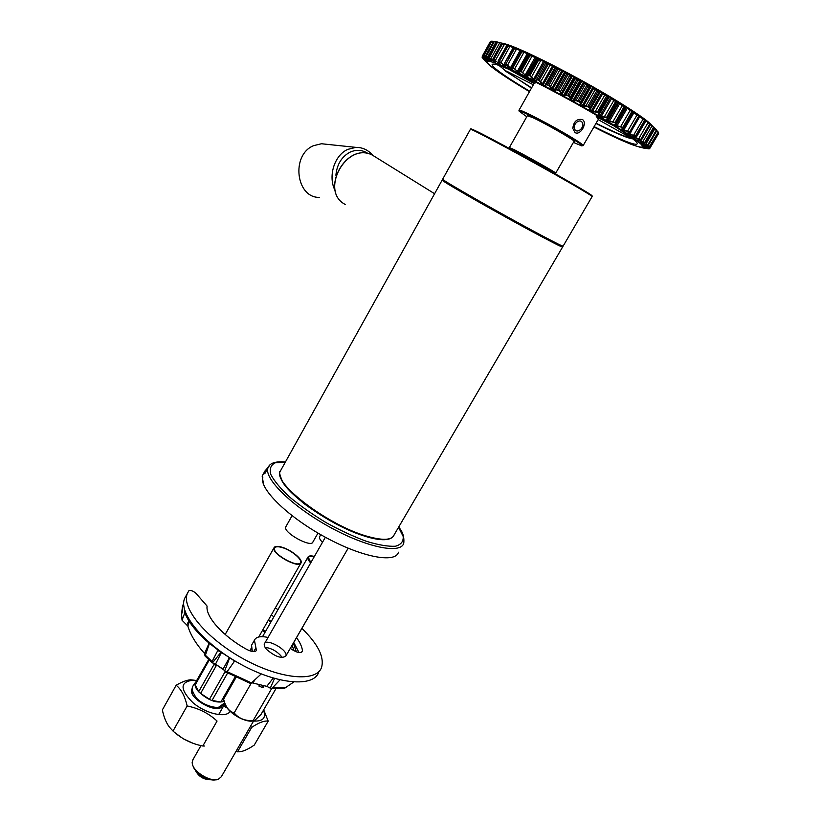 <?xml version="1.0" encoding="UTF-8"?>
<svg xmlns="http://www.w3.org/2000/svg" width="821" height="821" viewBox="0 0 821 821"><rect width="100%" height="100%" fill="white"/><g stroke="black" fill="none" stroke-linecap="round" stroke-linejoin="round"><path stroke-width="1.23" d="M582.253 122.534C584.973 127.183 577.44 134.121 574.772 129.431C572.021 124.782 579.605 117.783 582.253 122.534M442.642 179.235L470.433 129.256C470.649 128.045 535.005 162.743 570.934 183.545C586.184 192.371 593.224 196.753 592.054 196.671L563.165 246.043C563.822 246.967 556.433 243.334 541.008 235.145C504.658 215.861 441.76 180.045 442.642 179.235L442.724 179.091M281.49 547.063C277.252 545.924 274.748 546.181 273.978 547.833C271.022 553.723 299.603 569.405 301.102 562.703C302.826 559.122 290.655 549.475 281.49 547.063M281.757 547.422C277.703 546.334 275.312 546.57 274.573 548.151C271.751 553.795 299.08 568.768 300.507 562.375C302.159 558.957 290.521 549.721 281.757 547.422M195.552 682.446L195.285 682.959C194.454 685.309 195.572 688.234 198.651 691.744C208.165 700.405 216.682 703.597 224.195 701.298M209.181 660.094L195.172 684.981L198.774 691.518L214.178 664.22L216.046 666.047L200.622 693.365L209.447 699.256L224.954 671.927L227.571 673.076L212.064 700.385L220.808 702.068L235.104 676.986M208.657 659.591L195.285 682.959M196.414 681.358L195.419 682.733M223.764 699.79L222.614 701.791L224.154 701.175M225.231 671.414L224.954 671.927M216.631 665.01L216.046 666.047L216.621 665L224.554 670.398M214.497 663.501L214.178 664.22M200.622 693.365L209.447 699.256M195.172 684.981L198.774 691.518M222.614 701.791L223.948 700.457M212.064 700.385L220.808 702.068M285.995 526.487L285.729 526.969C282.937 532.572 311.641 548.325 312.955 541.911L317.994 533.086M192.011 691.518L192.719 691.58M218.15 707.138L217.432 708.441M192.33 693.837L193.038 692.596M191.796 692.411L192.761 691.918M174.709 732.517L183.257 738.767L192.884 743.231M202.808 746.012L217.062 721.064C208.667 713.305 198.692 708.266 187.137 705.968C184.93 696.198 181.267 689.291 176.146 685.258L162.363 709.919C163.79 717.01 166.15 722.767 169.434 727.17L173.005 731.039C181.42 738.746 191.355 743.734 202.808 746.012L204.47 746.022M176.146 685.258C181.872 681.902 186.726 680.075 190.729 679.778L196.866 680.547M192.668 691.344L191.621 691.662M219.648 707.959L219.371 706.84M192.412 688.142L191.827 689.106C187.157 698.117 219.145 715.584 222.183 705.68L222.275 705.413M196.824 680.63L192.884 680.229C179.83 681.902 179.82 689.373 192.853 702.632C205.876 713.798 226.144 718.396 230.167 711.345M173.005 731.039L187.137 705.968M398.452 552.235C395.465 563.699 360.963 557.079 323.628 536.298C286.252 515.66 258.636 487.859 262.894 477.083M326.655 144.291L321.463 143.747L313.601 145.656C290.685 154.892 295.981 198.169 319.492 197.368M195.295 770.098C197.399 773.721 200.878 776.563 205.712 778.595L211.233 779.745M252.314 651.494L251.554 645.244L252.221 644.075M299.018 652.531L293.754 642.474M271.187 621.518L268.57 619.763M186.059 595.789L184.581 598.53C178.28 612.979 203.587 643.931 240.532 664.148C277.395 684.56 313.519 687.434 318.661 672.378M282.301 657.549C277.898 651.782 272.151 648.364 265.06 647.307M256.193 650.776L256.429 650.365C255.085 652.295 251.852 651.966 246.731 649.401C223.127 636.521 205.424 616.715 207.077 606.083L195.942 593.296C192.986 590.802 190.605 589.981 188.799 590.822L187.332 593.532C181.113 607.848 206.523 638.687 243.498 658.935C280.413 679.357 316.485 682.384 321.545 667.452C324.511 657.046 317.953 644.023 301.892 628.383M277.98 609.623L275.322 607.92M290.275 648.374L290.613 648.631C296.484 652.551 300.404 653.506 302.374 651.505L302.467 650.684C302.005 646.804 300.034 642.463 296.535 637.65M273.906 616.756L271.289 615.001M268.046 637.455C260.616 635.834 256.07 636.757 254.418 640.216L256.429 650.365M266.917 649.709C275.497 656.872 281.819 658.955 285.872 655.979C288.653 650.273 266.189 637.671 264.362 643.9C263.869 645.388 264.721 647.317 266.917 649.709M262.966 629.584L265.316 631.811M271.299 688.491L284.877 688.101L293.672 682.056M182.057 620.235L187.855 626.074C190.41 634.736 195.962 643.869 204.511 653.485L205.086 656.071L205.394 655.24L209.109 644.413L208.36 642.494C196.003 631.78 188.163 621.836 184.828 612.671L182.057 620.235L181.523 614.426M184.828 612.671L183.483 603.568L182.416 606.647M219.145 650.889L217.555 650.991L212.034 661.531L212.085 662.732L215.164 663.932L223.066 669.136L225.724 671.927L227.15 671.67L234.17 661.664L234.047 660.628L219.145 650.889L208.36 642.494M252.026 682.826L266.794 686.346L270.797 688.429L272.295 688.008L279.982 679.901M261.17 673.99L250.754 683.595L226.011 672.091M233.267 659.971L234.201 660.505M182.231 612.107L181.513 614.457L182.098 618.942M205.394 655.24L212.034 661.531M263.603 484.626L262.156 476.067L265.029 470.874L268.21 467.334M262.156 476.067L263.192 474.189M253.71 720.787L221.352 776.707L218.273 779.334C211.264 782.197 194.946 773.002 192.586 764.864L192.135 762.688L192.986 759.579M259.498 684.899L258.851 686.028L262.946 687.721L264.013 685.874M262.607 685.607L262.946 687.721M236.027 677.438L223.61 699.205L224.615 702.591C226.627 708.215 229.808 711.663 234.159 712.926L250.98 683.626M234.159 712.926C238.737 718.457 245.058 721.012 253.125 720.602L271.679 688.532M215.595 779.786C208.76 781.459 195.265 773.372 193.212 766.393L193.048 766.003M253.125 720.602L254.746 720.458L261.016 714.424L275.877 688.798M253.494 720.766C245.869 723.352 227.407 712.566 225.262 704.285L225.221 704.192M551.271 171.558L551.322 171.456C553.662 172.194 527.687 157.529 517.158 152.183L513.104 150.335M527.349 115.73L532.501 117.516C545.626 123.478 577.245 141.705 574.002 141.397L555.766 173.046M531.464 88.114L504.782 70.329M533.835 83.896L535.631 82.049M596.61 115.381L596.169 116.13L598.355 119.291L583.238 145.44M575.028 132.581C580.375 135.896 587.805 122.965 582.51 119.579C576.876 118.542 573.643 121.498 572.801 128.425L575.028 132.581M518.954 110.332L519.067 110.137C519.909 108.906 553.508 126.342 572.073 137.712C580.18 142.669 583.864 145.307 583.115 145.645M554.38 91.767L572.432 101.547M529.689 91.264C516.193 83.188 505.962 76.589 499.014 71.437C491.204 65.577 490.004 63.238 495.412 64.418C507.768 66.563 577.286 102.481 614.108 126.044C627.531 134.582 635.238 140.247 637.229 143.028C638.317 146.959 623.939 141.489 594.106 126.629M645.532 148.519L640.493 147.339L649.083 148.919L643.418 147.277L649.627 148.18L643.295 146.21L648.959 146.897L642.371 145.009L647.471 145.276L639.867 142.659L644.341 142.567L636.614 140.073L640.472 140.247L640.411 139.56L632.375 136.984L635.823 136.881L635.423 136.019L628.137 134.069L627.336 133.125L630.21 132.499L621.097 129.451L623.58 128.743L622.534 127.542L614.2 125.09L616.14 124.074L614.785 122.709L606.575 120.42L606.308 119.897L607.951 119.076L606.308 117.567L601.064 116.756L598.324 115.504L597.934 114.909L599.125 113.832L597.216 112.2L592.362 111.656L589.581 110.404L589.068 109.747L589.796 108.413L587.651 106.689L583.249 106.432L580.478 105.211L580.098 102.912L578.959 101.773L575.952 100.593L573.869 101.168L571.129 100.008L568.902 96.201L565.997 95.113L563.329 95.729L560.876 94.056L560.22 91.983L558.814 90.731L556.053 89.746L554.873 90.844L553.939 90.69L551.425 89.017L548.838 85.446L546.252 84.584L545.544 85.928L544.723 85.856L542.188 84.194L539.13 80.417L536.77 79.709L536.524 81.289L535.826 81.289L533.311 79.678L529.843 75.727L527.729 75.173L527.934 76.989L527.369 77.061L521.099 71.437L519.272 71.058L519.477 73.233L513.043 67.609L511.504 67.404L512.561 69.641L511.093 69.333L504.946 63.935L505.808 66.973L499.353 61.534L498.45 61.688L500.205 64.613L493.893 59.348L493.318 59.676L495.515 62.807L489.439 57.757L491.225 61.39L485.683 56.69L489.008 60.857L483.466 56.382L487.038 60.764L482.317 56.218L490.383 41.573L491.379 41.461L490.291 41.645L482.255 56.249L486.566 59.902M483.466 56.382L484.975 56.936L493.411 41.625L491.502 41.245L493.452 41.317M493.411 41.625L491.892 41.081M494.55 41.317L497.475 42.035L494.55 41.317M501.949 43.144L516.255 48.203L513.669 47.844L514.593 48.408L521.602 50.471L522.864 51.159L520.709 50.881L521.951 51.631L528.775 53.673L530.304 54.514L528.55 54.453L530.079 55.387L538.053 58.014L537.088 58.496L538.884 59.605L546.581 62.18L547.053 62.581L546.191 62.981L548.243 64.254L555.54 66.696L556.145 67.178L555.735 67.825L558.003 69.241L564.817 71.509L566.818 73.869L572.627 75.665L576.947 79.319L582.089 80.827L587.046 84.902L593.049 86.964L598.119 91.182L599.422 91.675L599.833 91.039L602.132 92.188L607.643 96.734L608.761 97.145L608.71 96.242L609.336 96.447L615.617 101.506L617.587 102.451L617.577 101.435L624.083 106.709L625.766 107.53L625.192 106.196L632.683 112.2L631.852 110.661L633.165 111.389L639.456 116.705L638.04 114.837L639.066 115.412L644.639 120.307L643.254 118.429L648.056 122.144L656.543 129.975L654.85 128.784L656.297 130.077L647.892 145.184M656.913 130.611L658.124 132.284L649.493 146.949M658.627 133.248L658.032 132.479L658.586 133.628L649.627 148.303M482.389 56.598L486.484 61.154L482.204 57.511L486.832 62.334L482.974 58.722L488.177 63.884L484.78 60.59M643.407 146.415L650.016 148.006L658.586 133.495M642.648 144.691L648.959 146.897M640.462 142.587L647.205 145.019M637.127 139.939L644.731 142.372L653.495 127.501L652.141 125.9L653.998 127.932L645.203 142.864L654.009 127.943M632.796 136.768L640.791 139.354L649.606 124.361L648.138 122.729M627.583 133.156L636.665 136.625L645.634 121.364L638.717 115.556M639.754 117.136L632.334 111.215M621.097 129.451L629.799 131.771L638.697 116.182M633.227 112.754L625.181 106.576M614.2 125.09L622.872 127.296L631.811 111.625M625.766 107.53L622 105.591L617.577 101.435M606.575 120.42L615.103 122.452L624.083 106.709M617.587 102.451L613.513 100.408L609.336 96.447M598.324 115.504L606.606 117.3L615.617 101.506M599.392 113.924L598.314 114.858L599.392 113.924M608.761 97.145L604.441 95.01L600.592 91.295M589.581 110.404L597.483 111.913L606.524 96.078M600.408 91.757L599.535 92.157L596.836 90.833L591.325 86.369L589.827 86.626L586.902 85.21L581.935 81.125L579.893 81.094L576.773 79.616L572.442 75.953L566.613 74.147L564.612 71.786L555.263 67.948L546.098 84.173L547.781 84.46L556.812 68.625M547.658 84.83L550.809 86.564L551.907 88.863L554.083 90.341L555.93 89.273L558.968 90.382L560.692 91.829L561.872 94.507L563.504 95.39L565.874 94.631L569.097 95.872L570.667 97.258L571.334 99.68L572.955 100.573L575.839 100.111L579.174 101.455L580.58 102.758L580.704 104.903L582.294 105.806L585.65 105.632L589.068 107.048L590.268 108.259L589.57 109.562M545.544 85.928L546.098 84.173L544.836 85.487L555.314 66.953L547.987 64.5L546.191 62.981M536.77 79.709L539.233 80.037L543.276 84.676L553.97 65.896M546.057 62.889L544.816 61.678L538.617 59.841L537.088 58.496M527.729 75.173L527.677 74.588L529.914 75.337L534.42 80.15L545.072 61.442M537.704 58.353L529.791 55.602L528.006 54.668L528.55 54.453M519.272 71.058L519.211 70.401L521.15 71.037L526.025 75.984L536.636 57.337M529.73 54.463L520.298 51.087M511.504 67.404L511.421 66.675L513.063 67.209L518.215 72.217L519.139 70.575M522.115 51.035L512.981 48.029L504.402 63.453L513.772 48.059M504.946 63.935L507.727 65.29L511.114 68.923L511.668 67.927M515.178 48.1L506.721 45.504L498.244 60.785L507.399 45.463M498.645 61.236L501.231 62.458L504.782 66.121L505.161 65.434M495.361 60.446L504.32 44.539L501.395 43.554L493.021 58.681L499.312 63.843L499.579 63.371M490.804 58.784L499.65 42.969L497.064 42.199L488.782 57.183L494.94 61.811M493.749 41.43L485.57 56.269L491.286 60.775M484.78 57.234L488.947 60.651M526.784 116.736L519.19 111.215C517.394 108.495 552.051 126.331 571.334 138.144C580.18 143.552 583.649 146.138 581.74 145.881L573.417 142.402M641.458 140.011L650.335 124.915L649.575 123.961M640.411 139.56L641.447 140.001L640.472 140.247M647.902 145.173L656.564 130.354L647.471 145.276M649.503 146.928L658.124 132.284L649.093 147.082M648.18 148.539L649.852 148.273M482.163 57.388L483.128 57.644M487.264 57.716L496.007 41.994L494.509 41.307M555.673 67.343L555.54 66.696M554.873 90.844L565.525 72.063M597.216 112.2L599.587 113.678L608.854 97.637M606.308 117.567L608.443 118.881M614.785 122.709L616.694 123.838L625.869 108.074L624.832 106.135M622.534 127.542L624.217 128.487L633.33 112.898M629.44 131.996L630.897 132.766M639.733 116.695L630.169 133.033M632.581 138.677L629.368 137.066L631.523 138.718C625.274 137.22 613.4 132.14 595.923 123.489M627.501 131.288L637.086 114.889M623.488 130.601L634.223 112.241M629.964 133.084L629.399 134.511M643.11 119.045L633.555 135.321M635.875 136.902L632.663 136.758M620.543 126.824L630.159 110.332M616.745 126.301L627.501 107.828M634.787 136.881L634.376 137.979M647.851 122.934L638.646 138.893M640.513 140.258L636.87 139.909M612.774 122.001L622.41 105.427M609.233 121.662L620.009 103.107M638.697 140.114L638.389 140.955M651.884 126.126L642.699 141.951M604.307 116.89L613.944 100.244M601.064 116.756L611.85 98.12M641.622 142.762L641.386 143.418M654.85 128.784L645.686 144.455M646.681 145.358L647.882 145.194M646.63 145.348L642.35 144.65M595.256 111.564L604.892 94.856M592.362 111.656L603.148 92.958M656.718 130.867L647.595 146.405M589.796 108.413L599.422 91.675M648.108 147.051L649.483 146.949M648.077 147.051L643.551 146.189M585.753 106.104L595.379 89.356M583.249 106.432L594.014 87.693M648.785 147.144L648.426 147.759M579.842 104.503L590.586 85.743M580.098 102.912L589.714 86.143M649.883 148.262L644.187 147.523M575.952 100.593L585.547 83.814M573.869 101.168L584.603 82.398M570.39 99.249L581.114 80.468M570.195 97.401L579.77 80.622M565.997 95.113L575.562 78.323M564.366 95.944L575.059 77.164M560.876 94.056L571.56 75.275M560.22 91.983L569.764 75.193M556.053 89.746L565.577 72.966M551.425 89.017L562.057 70.247M550.347 86.728L559.84 69.949M546.252 84.584L555.735 67.825M542.188 84.194L552.769 65.454M540.711 81.72L550.152 64.972M533.311 79.678L543.83 60.99M531.474 77.03L540.844 60.333M524.927 75.511L535.364 56.895M522.751 72.73L532.059 56.095M517.127 71.776L527.493 53.232M514.675 68.882L523.921 52.318M510.046 68.502L520.329 50.05M507.368 65.526L516.522 49.055M504.535 64.264L505.869 66.532M503.766 65.731L504.669 64.572M500.902 62.704L509.985 46.335M498.357 63.494L499.055 62.622M493.873 61.821L494.416 61.154M488.793 57.183L489.131 58.188M491.225 61.39L489.162 58.24M490.363 60.713L490.784 60.2M485.57 56.269L486.053 57.398M483.672 56.382L491.738 41.235L483.384 55.961L487.243 60.733M483.343 57.347L483.651 56.772M482.276 56.67L486.401 61.041M482.204 57.511L486.699 62.109M631.924 110.753L633.176 112.303M633.248 112.374L633.319 112.888M638.04 114.837L639.805 116.777M645.624 121.364L645.388 120.697M645.357 120.656L643.346 118.614M650.324 124.905L647.646 121.888M501.272 43L512.571 46.664C537.847 56.136 597.041 87.519 629.04 108.567L648.816 123.017M609.264 96.786L608.925 97.371L608.71 96.242M651.074 124.771L655.076 128.538M555.263 67.948L556.145 67.178M545.708 63.176L536.698 79.185L545.708 63.166L547.053 62.581M508.486 45.566L501.97 43.451M503.92 43.852L498.039 42.189M499.065 65.516L505.243 70.514M631.575 138.431L632.888 138.923M314.392 556.433C310.697 555.509 308.522 555.796 307.865 557.274C307.454 558.619 308.398 560.507 310.687 562.919M333.921 572.822L334.465 571.888M314.258 556.679C310.974 555.94 309.035 556.248 308.45 557.592L310.841 562.662M319.8 536.37L319.523 536.852C319.153 538.135 320.128 539.972 322.458 542.342M345.713 552.41L348.196 548.243M235.945 751.482L238.983 751.831C243.006 751.605 248.096 749.357 254.264 745.078L268.2 721.136C264.352 720.52 258.851 722.593 251.688 727.375L250.508 726.328M237.515 751.831L251.688 727.375M263.695 709.806L268.2 721.136M223.138 704.716L226.103 707.712M252.447 720.982C262.792 721.782 266.476 718.17 263.51 710.134M220.849 707.333L220.531 706.409M562.559 247.07L394.193 534.738C392.048 540.341 382.802 540.782 366.464 536.082C327.959 525.173 273.167 483.425 280.125 471.511L281.1 469.776M562.785 246.126L562.662 246.905C563.309 247.85 555.909 244.227 540.485 236.048C504.125 216.795 441.246 180.959 442.16 180.107L280.125 471.511C278.781 471.162 279.633 474.682 282.67 482.081L288.551 489.675L303.052 502.852C321.904 517.086 345.744 529.884 365.694 536.482C379.384 540.577 388.354 540.793 392.592 537.139M365.561 536.38C332.218 526.877 283.307 492.384 280.638 477.217M592.187 196.547L588.739 193.356L564.14 178.855L492.651 139.519C477.073 131.216 469.663 127.799 470.433 129.256L470.351 129.41M590.607 195.336C599.002 198.959 570.277 181.964 532.182 160.926C494.109 139.878 464.86 124.854 472.27 129.944M434.586 193.725L372.488 155.179C346.134 141.109 318.938 191.519 345.477 204.562C319.051 191.673 346.288 141.171 372.488 155.179L376.285 157.529M398.657 527.123C402.701 531.628 404.404 536.985 403.758 543.204C400.935 554.421 366.515 547.525 329.108 526.713C291.66 506.034 263.849 478.438 267.954 467.929L269.545 465.384M398.554 527.287L403.173 536.441C403.604 541.429 401.017 544.692 395.414 546.242C388.107 546.622 378.44 544.99 366.443 541.326C353.482 536.534 339.976 530.263 325.916 522.525C312.196 514.233 300.045 505.695 289.464 496.91C280.351 488.403 274.132 480.911 270.807 474.435C269.329 468.832 270.817 464.963 275.261 462.808L285.339 462.151M321.463 143.747L355.893 147.37L347.806 149.371C334.137 155.282 327.63 177.049 335.327 190.934M368.352 153.732C362.646 149.833 356.55 149.309 350.074 152.152C341.649 156.678 336.928 164.385 335.902 175.253M253.73 651.628L255.926 647.779M301.492 652.356L302.467 650.684M294.123 650.848L292.122 645.285M270.868 622.082L268.323 620.194M296.402 651.843L293.364 643.141M181.513 614.488L182.457 606.442M217.555 650.991L219.115 650.868M232.938 659.786L234.17 661.664M185.146 613.523L184.202 612.959M205.281 655.404L209.15 643.88L205.291 655.363M204.511 653.485L209.027 643.397M187.855 626.074L189.384 621.671M186.808 624.781L188.892 620.892M224.78 670.706L229.664 657.837M215.502 664.158L221.444 652.5M223.066 669.136L229.387 657.662M212.434 662.855L221.044 652.223M274.512 678.474L270.273 688.183M266.794 686.346L273.239 678.095M252.765 682.99L254.746 680.198M251.852 651.412L251.955 650.653M250.036 650.899L251.349 648.6M251.78 683.062L227.15 671.67M286.272 687.618L272.295 688.008M554.873 173.354L555.725 173.118C558.608 174.021 527.01 156.175 514.274 149.72L509.389 147.503M553.775 172.974C562.529 177.11 528.56 157.786 514.398 150.592L510.529 149.083M603.302 104.441L604.051 104.924L603.302 104.452M499.435 65.649L504.936 70.39M555.622 88.812L555.099 88.535L555.622 88.812M555.591 88.873L555.068 88.596M562.457 75.573L563.021 75.86M512.879 71.16L534.933 83.29M532.336 80.407L531.403 82.008L534.471 83.568M600.274 117.557L599.853 118.296L609.911 123.417M631.523 138.718L631.523 138.4C625.263 136.871 613.451 131.822 596.077 123.222M531.608 87.847L504.936 70.76M566.634 89.889L567.219 90.218M637.712 115.504L633.679 112.641M631.667 111.256L626.998 108.126M624.76 106.668L619.516 103.323M617.105 101.814L612.918 99.228M591.253 86.492L590.73 86.195M581.309 80.93L580.652 80.571M574.597 77.266L574.002 76.948M571.765 75.748L570.893 75.275M565.474 72.402L564.53 71.909M562.252 70.719L561.174 70.154M516.583 49.26L515.783 48.952M653.075 127.122C649.329 115.997 523.942 46.356 501.836 43.133M491.666 66.973C499.189 72.905 511.791 81.125 529.483 91.634C492.282 69.631 474.322 54.925 498.06 64.048C521.089 72.73 583.187 105.622 617.844 127.666C661.972 155.477 642.289 151.793 593.891 126.998C609.459 134.87 621.918 140.658 631.257 144.342C650.324 151.433 645.881 145.881 617.905 127.676C591.736 111.071 548.356 87.2 519.447 73.459C489.88 59.779 480.624 57.614 491.666 66.973L496.643 70.719M658.032 131.791L658.134 132.304M506.721 45.504L512.571 46.664C544.261 58.342 626.095 103.703 646.753 121.036L651.843 125.572M629.604 143.696L631.257 144.342M640.318 143.049L640.832 142.649M637.25 140.555L637.825 140.022M633.176 137.548L633.843 136.85M628.137 134.069L628.927 133.135M622.205 130.159L623.17 128.876M633.001 112.046L633.165 111.389M615.442 125.87L626.433 106.987M607.93 121.241L618.942 102.276M608.484 118.768L617.638 102.984L608.474 118.829M599.782 116.366L610.793 97.319M598.612 115.227L599.299 114.027M599.34 113.113L608.361 97.504L599.33 113.103M591.12 111.297L602.132 92.188M589.837 110.117L600.49 91.624M582.058 106.114L593.049 86.964M580.478 105.211L591.459 86.061M572.75 100.901L583.71 81.72M571.129 100.008L582.089 80.827M563.329 95.729L574.248 76.548M561.708 94.856L572.627 75.665M553.939 90.69L564.817 71.509M552.338 89.838L563.206 70.668M543.163 85.045L544.723 85.856M534.327 80.53L535.908 80.91L536.452 79.945M527.729 74.547L536.595 58.743M525.963 76.374L527.677 76.23M518.184 72.617L519.652 72.597M528.088 54.566L528.775 53.673M511.093 69.333L512.345 69.333M504.782 66.532L505.839 66.522M499.332 64.264L500.163 64.192M494.796 62.55L495.515 62.519M515.711 49.086L516.553 49.414M522.382 51.764L523.162 52.092M606.668 100.398L605.908 99.936M483.405 55.961L491.522 41.245M486.022 56.772L494.437 41.307L485.683 56.69M489.439 57.757L497.567 42.045M488.977 57.603L497.064 42.199M493.893 59.348L502.555 43.657M493.308 59.122L501.395 43.554M499.353 61.534L508.107 45.74M505.757 64.295L514.593 48.408M513.043 67.609L521.951 51.631M512.119 67.189L521.027 51.22M521.099 71.437L530.079 55.387M520.093 70.955L529.073 54.904M529.843 75.727L538.884 59.605M528.765 75.193L537.806 59.081M539.13 80.417L548.243 64.254M537.991 79.832L547.094 63.669M548.838 85.446L558.003 69.241M558.814 90.731L568.019 74.516M557.603 90.084L566.818 73.869M568.902 96.201L578.158 79.986M567.691 95.544L576.947 79.319M578.959 101.773L588.247 85.569M577.758 101.106L587.046 84.902M588.821 107.356L598.119 91.182M587.651 106.689L596.959 90.515M598.335 112.857L607.643 96.734M607.355 118.203L616.663 102.143M615.75 123.304L625.058 107.315M623.406 128.097L632.683 112.2M630.21 132.499L639.456 116.705M636.07 136.471L645.285 120.779M635.423 136.019L644.639 120.307M640.934 139.95L650.099 124.361M533.27 84.737L506.495 71.109L533.281 84.748M509.369 69.611L531.403 82.008M596.477 116.818L613.595 125.716M629.368 137.066L598.17 119.609L629.379 137.066M537.211 79.452L537.858 79.77M490.383 41.573L482.255 56.249M656.256 129.667L656.605 130.406M509.359 45.75L508.466 45.268M603.897 105.201L603.148 104.708M596.169 116.13L599.761 118.676M442.16 180.107L443.514 179.943M273.978 547.833L225.17 634.489M300.804 563.237L258.748 636.983M195.993 681.779C191.365 687.875 190.472 688.275 195.983 697.522C203.115 705.968 217.349 708.615 219.217 706.881L224.687 702.817M285.729 526.969L292.071 515.701M221.711 706.501L222.183 705.68M192.884 680.229L190.729 679.778M285.421 461.997C275.374 461.145 269.555 463.116 267.954 467.929L264.742 473.738M372.713 155.292C368.177 149.976 362.574 147.339 355.893 147.37M325.373 537.252L264.362 643.9M348.135 548.223L285.575 656.513M195.213 769.985C198.425 776.481 203.598 779.724 210.73 779.734M254.418 640.216L251.554 645.244M184.581 598.53L187.332 593.532M264.885 632.56L262.535 630.343M182.17 612.292L182.837 605.262M251.277 648.19L249.789 650.807M211.972 662.639L205.096 656.071M192.494 760.451L200.971 745.601M218.632 714.66L224.975 703.566M527.431 115.587L509.431 147.452L509.738 148.519M519.067 110.137L533.989 83.619M599.617 113.534L608.792 97.648M590.196 108.475L599.628 92.096M554.924 90.125L565.094 72.145L554.924 90.125M519.19 111.215L518.944 110.291M512.468 69.549L511.421 66.675L520.104 51.087L522.844 51.148M519.806 72.977L519.211 70.401L528.006 54.668L530.315 54.504M527.8 76.815L527.677 74.588L536.585 58.712L538.217 58.322M630.333 133.053L630.897 132.776M630.251 133.064L627.46 133.156M621.281 129.092L623.703 128.774M635.947 136.902L636.665 136.625M614.303 124.648L616.325 124.094M606.606 119.887L608.228 119.076M644.146 143.09L645.203 142.864M644.105 143.08L640.123 142.546M640.411 147.298L639.261 147.01M536.698 79.185L536.359 81.002M498.255 60.785L500.184 64.202M493.031 58.681L495.371 62.334M486.073 57.429L488.639 60.292M617.176 101.394L617.71 102.625M648.97 122.955L652.141 125.9M516.193 48.295L512.981 48.029M510.559 45.955L509.667 45.627M505.757 44.262L503.899 43.718M307.865 557.274L262.535 636.675M334.096 572.648L290.316 648.405M319.523 536.852L320.765 534.687"/></g></svg>
